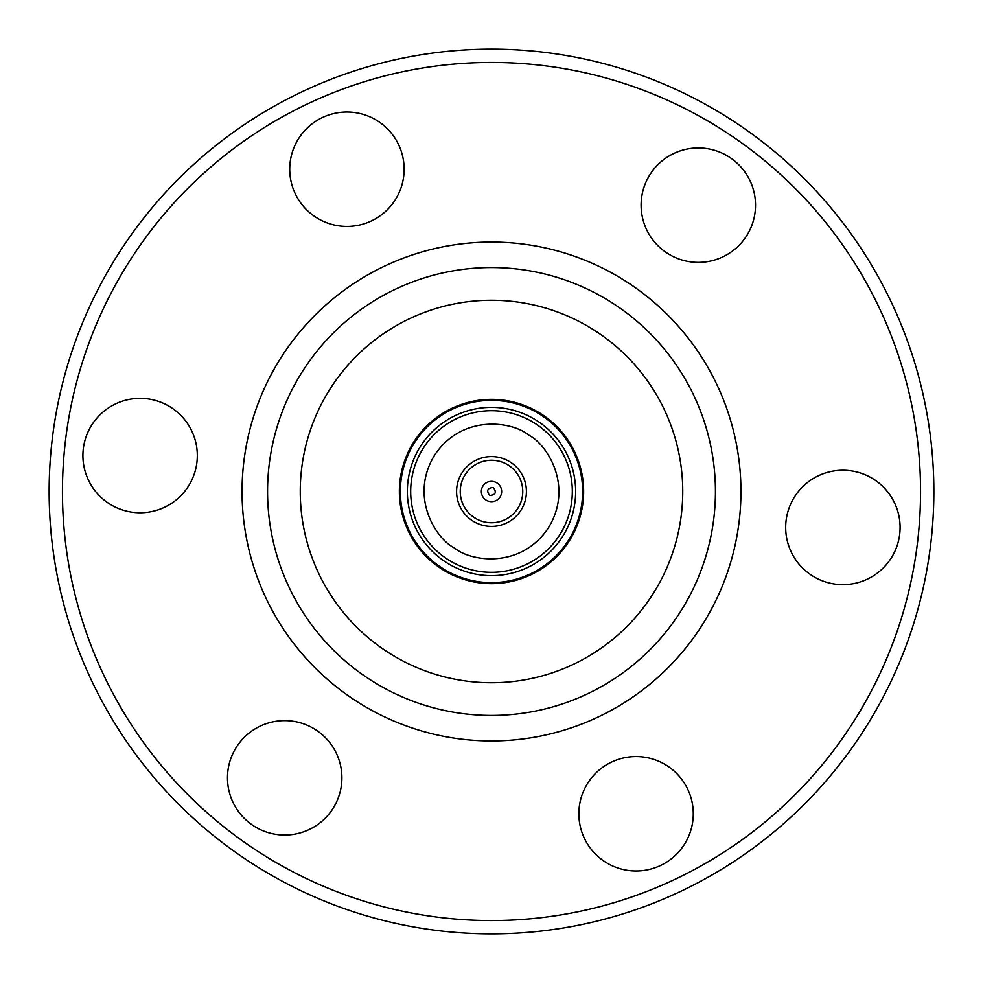 <?xml version="1.0" encoding="UTF-8"?>
<svg xmlns="http://www.w3.org/2000/svg" width="983" height="983" viewBox="0 0 983 983"><rect width="100%" height="100%" fill="white"/><g stroke="black" fill="none" stroke-linecap="round" stroke-linejoin="round"><path stroke-width="1.47" d="M410.685 491.5A80.815 80.815 0 0 1 535.71 423.845A80.815 80.815 0 0 1 529.972 562.583A80.815 80.815 0 0 1 410.685 491.5M876.381 481.068A57.211 57.211 0 0 1 889.259 560.937A57.211 57.211 0 0 1 809.39 573.814A57.211 57.211 0 0 1 796.513 493.945A57.211 57.211 0 0 1 876.381 481.068M669.558 767.404A57.211 57.211 0 0 1 682.448 847.272A57.211 57.211 0 0 1 602.567 860.15A57.211 57.211 0 0 1 589.689 780.281A57.211 57.211 0 0 1 669.558 767.404M318.185 731.463A57.211 57.211 0 0 1 331.062 811.331A57.211 57.211 0 0 1 251.193 824.209A57.211 57.211 0 0 1 238.304 744.34A57.211 57.211 0 0 1 318.185 731.463M173.61 409.186A57.211 57.211 0 0 1 186.487 489.055A57.211 57.211 0 0 1 106.619 501.932A57.211 57.211 0 0 1 93.741 422.063A57.211 57.211 0 0 1 173.61 409.186M380.433 122.85A57.211 57.211 0 0 1 393.311 202.719A57.211 57.211 0 0 1 313.442 215.596A57.211 57.211 0 0 1 300.552 135.728A57.211 57.211 0 0 1 380.433 122.85M731.807 158.791A57.211 57.211 0 0 1 744.696 238.66A57.211 57.211 0 0 1 664.815 251.537A57.211 57.211 0 0 1 651.938 171.669A57.211 57.211 0 0 1 731.807 158.791M750.508 132.902A442.35 442.35 0 0 0 132.902 232.492A442.35 442.35 0 0 0 232.492 850.098A442.35 442.35 0 0 0 850.098 750.508A442.35 442.35 0 0 0 750.508 132.902M742.718 143.69A429.043 429.043 0 0 0 143.69 240.282A429.043 429.043 0 0 0 240.282 839.31A429.043 429.043 0 0 0 839.31 742.718A429.043 429.043 0 0 0 742.718 143.69M491.5 242.051A249.449 249.449 0 0 1 740.949 491.5A249.449 249.449 0 0 1 491.5 740.949A249.449 249.449 0 0 1 242.051 491.5A249.449 249.449 0 0 1 491.5 242.051M491.5 267.56A223.94 223.94 0 0 1 715.44 491.5A223.94 223.94 0 0 1 491.5 715.44A223.94 223.94 0 0 1 267.56 491.5A223.94 223.94 0 0 1 491.5 267.56M491.5 682.743A191.243 191.243 0 0 1 300.257 491.5A191.243 191.243 0 0 1 491.5 300.257A191.243 191.243 0 0 1 682.743 491.5A191.243 191.243 0 0 1 491.5 682.743M491.5 583.632A92.132 92.132 0 0 1 399.368 491.5A92.132 92.132 0 0 1 491.5 399.368A92.132 92.132 0 0 1 583.632 491.5A92.132 92.132 0 0 1 491.5 583.632M491.5 400.364A91.136 91.136 0 0 1 582.636 491.5A91.136 91.136 0 0 1 491.5 582.636A91.136 91.136 0 0 1 400.364 491.5A91.136 91.136 0 0 1 491.5 400.364M491.5 575.645A84.145 84.145 0 0 1 407.355 491.5A84.145 84.145 0 0 1 491.5 407.355A84.145 84.145 0 0 1 575.645 491.5A84.145 84.145 0 0 1 491.5 575.645M456.579 491.5A34.921 34.921 0 0 1 491.5 456.579A34.921 34.921 0 0 1 526.421 491.5A34.921 34.921 0 0 1 491.5 526.421A34.921 34.921 0 0 1 456.579 491.5M491.5 460.241A31.259 31.259 0 0 1 522.759 491.5A31.259 31.259 0 0 1 491.5 522.759A31.259 31.259 0 0 1 460.241 491.5A31.259 31.259 0 0 1 491.5 460.241M454.576 548.023C436.55 539.495 408.412 496.906 434.978 454.576C463.079 413.241 513.384 421.904 528.424 434.978C546.45 443.505 574.588 486.094 548.023 528.424C519.921 569.759 469.616 561.096 454.576 548.023M495.813 482.321A10.137 10.137 0 0 1 491.5 501.637A10.137 10.137 0 0 1 481.596 489.288A10.137 10.137 0 0 1 495.813 482.321M493.355 487.531C496.833 492.385 495.592 495.027 489.645 495.469C486.167 490.615 487.408 487.973 493.355 487.531M572.315 491.5A80.815 80.815 0 0 1 447.29 559.155"/></g></svg>
